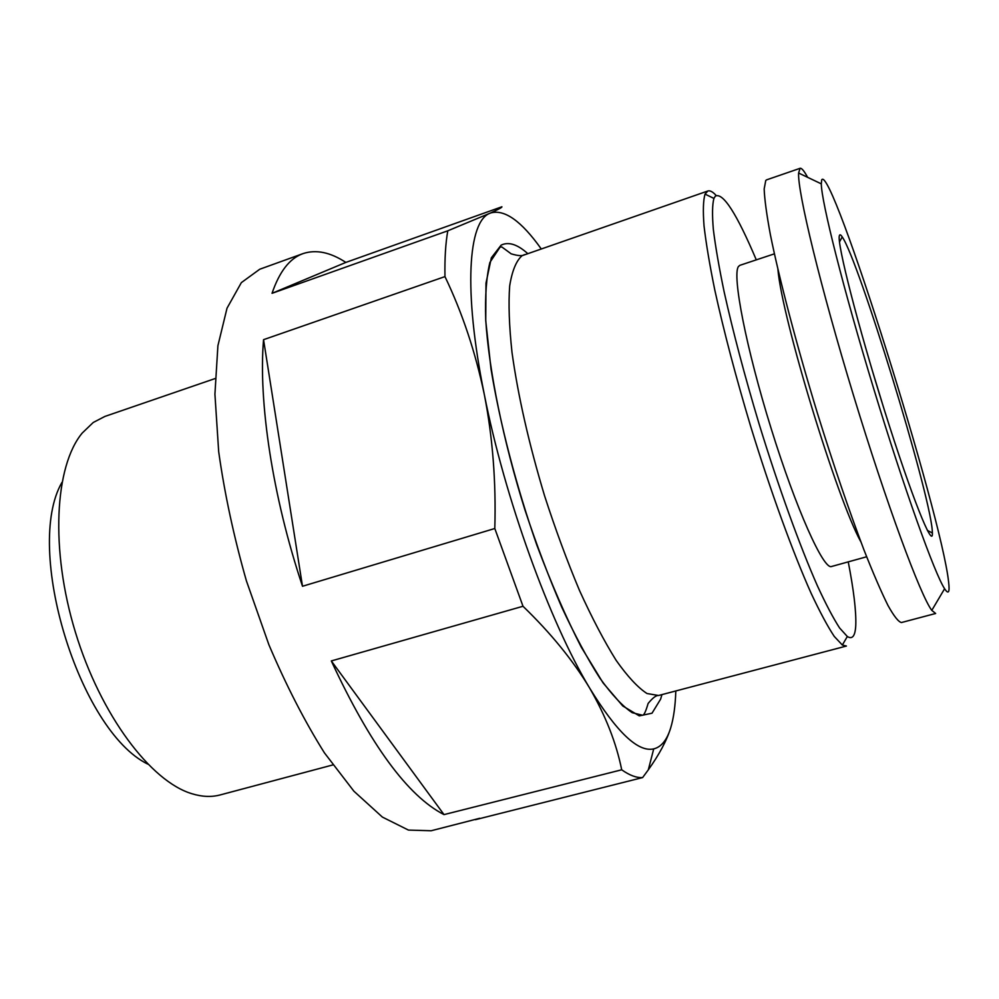 <?xml version="1.0" encoding="UTF-8"?>
<svg xmlns="http://www.w3.org/2000/svg" width="999" height="999" viewBox="0 0 999 999"><rect width="100%" height="100%" fill="white"/><g stroke="black" fill="none" stroke-linecap="round" stroke-linejoin="round"><path stroke-width="1.5" d="M839.36 235.752C839.734 234.178 840.696 234.565 842.232 236.913C858.628 260.352 929.07 490.047 932.229 530.069L932.404 533.016C933.103 550.149 911.45 496.378 884.639 410.901C857.804 325.499 836.775 242.832 839.36 235.752M871.927 369.268L883.291 406.581M948.613 581.992C949.862 592.469 948.526 594.73 944.604 588.736C934.764 573.938 904.232 488.998 873.825 389.073C843.381 289.173 821.39 201.623 821.303 183.853L821.715 179.832C831.305 162.725 941.483 514.323 948.613 581.992M800.087 168.307L766.633 179.845L765.758 180.494L764.173 188.948C764.56 199.276 766.633 214.535 770.391 234.74C779.27 278.896 796.615 345.08 817.469 413.386C833.666 465.422 849.175 510.964 863.998 549.999C873.188 573.289 881.193 591.783 887.986 605.481C893.968 616.208 898.451 621.89 901.448 622.539L935.651 613.473L931.792 610.377C920.529 595.666 886.6 504.145 853.471 395.267C820.304 286.413 797.452 191.521 798.613 173.027L800.087 168.307C801.623 167.894 804.133 170.891 807.617 177.322M860.926 541.957C837.112 499.363 781.88 317.969 777.909 269.33M866.633 556.768L831.555 566.495C823.663 570.154 796.203 509.34 771.178 428.633C746.066 347.989 731.93 274.762 738.473 266.508L739.847 265.334L774.387 253.846M147.702 764.085C79.071 730.456 23.701 548.601 61.926 482.43M332.792 764.947L220.192 794.929C211.563 797.239 202.185 796.852 192.058 793.768C150.874 781.668 100.637 715.321 75.4 632.217C50.025 549.138 54.758 466.058 82.218 433.054L93.232 422.49L104.932 416.421L215.135 378.546M707.854 190.996L522.052 255.694C516.233 260.801 512.1 270.866 509.677 285.901C508.366 303.771 509.153 325.961 512.012 352.497C518.069 396.004 528.921 443.768 544.567 495.791C555.456 529.408 567.107 560.988 579.52 590.521C592.057 618.069 604.27 641.358 616.158 660.376C627.584 676.523 637.849 687.574 646.965 693.506L658.541 695.504L846.415 646.041L842.344 645.029L834.265 636.425C827.671 626.51 819.979 612.162 811.176 593.394C792.869 552.459 770.691 491.57 750.724 426.561C735.826 376.835 723.863 331.381 714.834 290.209C709.677 264.91 706.081 243.494 704.033 225.936C702.884 210.889 703.221 200.275 705.032 194.106L707.854 190.996C710.027 190.31 712.799 191.796 716.171 195.479M848.251 561.863C853.758 590.297 856.255 611.363 855.781 625.062C855.294 635.913 852.472 639.722 847.327 636.513L839.585 627.959C833.266 618.206 825.873 604.17 817.432 585.876C799.824 546.003 778.446 486.963 759.115 424.001C744.68 375.861 733.029 331.818 724.15 291.908C719.055 267.37 715.459 246.566 713.348 229.483C712.1 214.835 712.299 204.47 713.91 198.414L715.421 196.029C723.139 192.482 736.763 213.761 756.293 259.865M272.04 293.319C279.408 271.653 289.635 258.454 302.697 253.734L303.022 253.609C316.009 249.3 330.294 252.235 345.854 262.412L501.898 206.781C502.272 207.317 498.489 209.39 490.521 212.999L447.789 230.806L272.04 293.319L345.854 262.412M479.745 818.281L431.143 830.756L408.441 830.082L382.367 817.07L353.908 791.208L324.4 752.821C304.695 721.415 286.189 685.401 268.906 644.78L246.378 580.769C233.791 536.525 224.55 493.481 218.681 451.635L214.922 394.218L217.907 345.716L227.023 308.192L241.346 282.63L259.752 269.231L303.022 253.609M475.412 819.692L642.619 777.572C636.538 777.959 629.57 775.374 621.703 769.792L444.006 814.61C407.767 795.991 370.204 744.767 331.318 660.938L523.001 606.268L494.805 528.508L302.497 586.263C272.527 496.728 258.254 401.523 263.549 339.672L444.967 276.598C444.642 258.454 445.591 243.182 447.789 230.806M444.967 276.598C462.337 312.874 475.449 352.16 484.303 394.443C463.124 290.035 468.219 221.204 489.91 213.274L490.534 213.012C504.408 208.978 521.278 220.904 541.158 248.801M523.001 606.268C550.874 633.204 573.064 660.439 589.585 687.974C549.812 622.29 504.632 497.789 484.303 394.443C492.657 437.013 496.153 481.693 494.805 528.508M675.811 690.958C675.349 705.818 673.651 718.144 670.691 727.909C667.007 739.997 661.35 746.99 653.721 748.888C638.061 752.509 616.683 732.205 589.585 687.974C605.594 715.646 616.296 742.919 621.703 769.792M642.619 777.572L648.314 769.842C659.29 754.47 666.758 740.496 670.691 727.909M331.318 660.938L444.006 814.61M263.549 339.672L302.497 586.263M661.95 694.605L660.601 699.175L652.01 713.211L639.298 715.883L622.764 705.968L603.084 682.916L581.256 647.14C566.033 617.444 551.211 583.379 536.8 544.967C516.071 485.576 499.887 423.164 491.008 368.968L485.739 320.766L485.989 283.167L491.346 257.804L501.111 245.167C508.466 241.496 517.295 244.268 527.622 253.484M839.497 241.92L842.232 236.913M821.303 183.853L798.613 173.027M944.604 588.736L931.792 610.377M524.288 254.645C522.539 256.194 518.169 255.931 511.176 253.833L501.848 246.965L500.074 247.115L489.885 262.437C486.376 277.135 484.99 296.166 485.714 319.518C488.836 369.942 503.071 440.147 524.962 509.94C536.413 544.443 548.626 576.748 561.6 606.868C574.675 634.952 587.462 658.753 599.937 678.259C612.025 694.954 622.789 706.43 632.242 712.699L642.644 715.259C644.055 715.159 645.878 711.226 648.101 703.483C652.734 697.851 656.218 695.192 658.541 695.504M713.91 198.414L705.032 194.106M847.327 636.513L842.344 645.029M653.721 748.888L648.314 769.842M927.347 530.382L932.404 533.016"/></g></svg>

